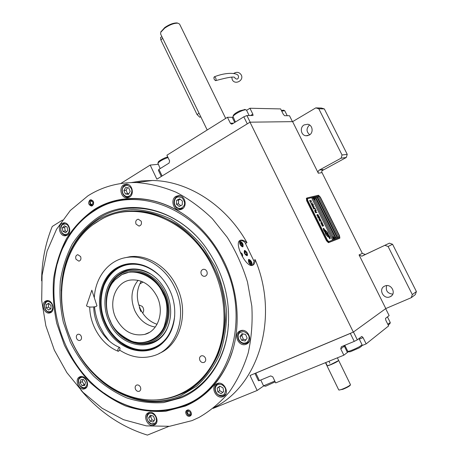 <?xml version="1.0" encoding="UTF-8"?>
<svg xmlns="http://www.w3.org/2000/svg" width="458" height="458" viewBox="0 0 458 458"><rect width="100%" height="100%" fill="white"/><g stroke="black" fill="none" stroke-linecap="round" stroke-linejoin="round"><path stroke-width="0.69" d="M324.327 108.918L318.791 108.781L315.785 107.888L321.367 108.042L324.327 108.918L347.238 154.352L346.277 157.489L341.084 158.182L319.266 170.113L322.936 169.529C321.825 170.29 321.522 171.315 322.02 172.609L362.324 253.366L365.375 254.493L361.78 256.188L359.055 254.911L385.802 308.555L353.324 332.102L249.994 122.183L156.876 179.181L150.178 165.075L120.729 183.538M346.277 157.489L321.888 170.794M249.994 122.183L292.616 121.639L318.339 173.233C317.835 171.927 318.144 170.886 319.266 170.113M365.123 254.591L389.432 243.152L362.141 256.056M309.562 124.965C306.162 128.377 306.213 131.652 309.717 134.795M304.152 124.902C299.566 127.301 300.872 135.316 305.91 135.763L309.247 135.099C313.782 132.78 312.654 124.851 307.696 124.25L304.152 124.902M318.791 108.781L342.052 154.993L341.084 158.182M292.616 121.639L315.785 107.888M347.238 154.352L342.052 154.993M62.431 220.086L52.241 226.481C45.331 243.513 41.787 261.621 41.598 280.806M81.009 390.256C99.46 412.097 121.593 427.045 147.407 435.1L168.882 426.369M213.09 408.393L257.15 390.479L250.039 375.491L353.324 332.102M389.432 243.152L392.569 244.274L416.402 291.546L415.349 294.591L411.25 297.689L385.802 308.555M384.737 286.078C377.924 288.78 383.478 299.927 390.079 296.761L390.21 296.704C396.868 293.939 391.378 282.998 384.863 286.027L384.737 286.078M411.25 297.689L412.32 294.597L388.098 246.484L384.915 245.333M386.678 285.609C385.413 290.641 387.445 293.486 392.787 294.15M392.569 244.274L388.098 246.484M158.147 164.308L150.178 165.075M263.745 385.894L257.15 390.479M416.402 291.546L412.32 294.597M157.048 324.287C149.663 321.791 144.075 316.644 140.291 308.858C136.055 298.891 136.369 289.679 141.236 281.229M324.98 229.962L325.838 232L328.392 234.525L327.665 232.446L324.98 229.962M339.206 238.463L328.426 242.683L326.48 240.771L306.654 200.707L306.448 198.285M307.644 200.266L327.464 240.313L328.758 241.589L339.493 237.427L339.292 235.79L320.131 197.232L318.871 195.944L307.501 198.652L307.61 200.289L307.387 198.715M337.569 237.313L338.611 236.912L318.676 196.785L317.571 197.054L337.569 237.313M335.989 237.92L337.042 237.513L317.016 197.186L315.9 197.455L335.989 237.92M334.495 238.498L335.456 238.126L315.339 197.593L314.44 197.81M314.967 199.385L333.561 236.866M332.233 239.368L333.315 238.95L313.072 198.137L311.932 198.411L332.233 239.368M327.476 233.849L326.325 232.813L323.726 228.261L324.951 231.456L328.197 234.937L330.247 238.635L329.915 236.992L328.752 235.137L326.291 232.83L323.72 228.336M326.806 233.666L325.649 232.572L323.228 228.439L323.56 230.065L325.008 232.263L327.911 235.24L329.771 238.818L329.422 237.198L327.922 234.777L325.615 232.59L323.216 228.513M325.976 233.403L325.1 232.555L325.827 234.651L328.146 236.952L328.558 237.112L328.626 236.671L327.665 235.091L325.106 232.618M322.919 224.655L323.211 225.874L322.501 225.983L322.066 224.895L321.882 225.159L322.226 225.994L322.867 226.235L323.571 225.548L322.758 224.683M321.144 223.876L321.877 224.586L322.758 224.048L321.957 223L321.213 223.241L321.144 223.876M320.617 222.817L322.129 222.577L321.321 221.363L321.848 222.422L320.617 222.817L321.848 222.422M319.529 220.624L320.268 221.334L321.15 220.808L320.354 219.754L319.598 219.989L319.529 220.624M320.039 218.351L318.676 218.197L319.69 217.647L318.27 218.077L319.959 218.535L318.951 219.456L319.111 219.777L320.526 219.336L319.306 219.468L320.039 218.351L318.676 218.197M318.281 216.411L317.652 216.76L318.133 217.796L319.547 217.367L319.014 216.353L318.281 216.411M316.925 215.357L317.657 216.067L318.55 215.563L317.749 214.504L316.993 214.728L316.925 215.357M317.091 212.403L316.318 212.386L315.865 211.47L316.135 212.438L315.739 212.552L315.035 211.544L315.665 212.815L317.091 212.403M316.323 210.857L314.789 211.052L316.323 210.857M314.543 210.554L316.083 210.371L315.453 209.106L315.797 210.211L314.543 210.554M315.316 208.825L313.776 209.003L315.316 208.825M313.449 207.297L313.163 207.692L313.638 208.722L315.07 208.333L314.325 208.293L313.896 207.497L313.312 207.342M312.665 205.711L312.379 206.106L312.854 207.136L314.291 206.753L313.547 206.713L313.112 205.911L312.528 205.756M312.883 203.913L313.22 205.012L312.728 205.138L312.093 204.274L312.545 205.19L312.144 205.293L311.44 204.285L312.064 205.55L313.507 205.173L312.705 203.97M310.793 202.625L311.451 203.965L311.177 203.398L312.362 202.86L311.068 203.192L310.639 202.676M309.992 201.01L310.65 202.344L310.375 201.783L311.56 201.251L310.266 201.572L309.837 201.056M311.148 200.409L309.591 200.552L311.148 200.409M321.562 224.237L321.447 223.372L322.157 223.264L322.552 223.91L321.527 224.254L321.447 223.372M319.953 220.979L319.678 220.292L320.291 219.977L320.944 220.67L320.068 221.071L319.839 220.121M318.631 217.401L318.207 217.527L317.949 216.588L318.631 217.401L318.173 217.544L317.949 216.588M318.482 216.474L319.26 217.206L318.814 217.344L318.556 216.411M317.342 215.718L317.234 214.859L317.949 214.773L318.344 215.42L317.308 215.735L317.234 214.859M313.73 207.577L314.142 208.344L313.684 208.47L313.335 207.686L313.73 207.577M312.946 205.997L313.358 206.764L312.9 206.884L312.545 206.1L312.946 205.997M318.676 196.785L338.577 236.923M317.577 197.06L318.642 196.803M315.905 197.467L316.982 197.203L337.008 237.53M314.446 197.816L315.304 197.61L335.422 238.137M311.932 198.423L313.037 198.154L333.281 238.962M339.487 237.433L328.724 241.606L327.43 240.33L307.61 200.289M339.813 238.166L329.096 242.351L327.149 240.439L307.312 200.358L307.106 197.936L318.487 195.251L320.365 197.186L339.521 235.71L339.882 238.131L339.16 238.486M329.915 236.992L327.441 233.866M329.875 237.359L329.88 237.009M330.287 238.234L329.84 237.376M330.218 238.578L330.252 238.252M329.743 238.761L329.388 237.215L326.772 233.683M328.558 237.112L327.636 235.12M327.562 235.172L325.941 233.42M328.352 234.479L327.63 232.464L324.945 229.979M323.508 225.359L323.319 225.061M322.289 225.765L322.094 225.468M323.211 225.874L322.73 226.04M322.478 224.431L322.398 223.275L321.321 223.172M322.386 224.214L321.527 224.254M322.094 222.588L321.327 221.369M320.869 221.18L320.789 220.029L319.713 219.92M320.777 220.968L319.919 220.996M319.753 217.871L318.276 218.082M320.486 219.348L319.272 219.485L319.999 218.369M318.281 216.491L317.8 216.399M319.512 217.378L318.98 216.371L318.407 216.216M319.26 217.206L318.774 217.361L318.447 216.491M318.27 215.93L318.195 214.791L317.102 214.665M318.178 215.712L317.308 215.735M317.05 212.415L316.283 212.403L315.688 211.527M316.135 212.438L315.705 212.569L315.035 211.55M316.289 210.869L314.795 211.058M316.043 210.377L315.276 209.163M315.797 210.211L314.549 210.566M315.276 208.837L313.782 209.014M315.035 208.344L314.291 208.316L313.415 207.314M314.142 208.344L313.65 208.487L313.432 207.543M314.251 206.764L313.512 206.73L312.631 205.734M313.358 206.764L312.866 206.901L312.648 205.957M313.22 205.012L312.694 205.161L312.098 204.285M312.545 205.19L312.11 205.31L311.44 204.291M313.472 205.184L312.848 203.93M311.417 203.976L311.177 203.398M312.425 203.083L311.034 203.209L310.759 202.642M310.616 202.356L310.375 201.783M311.629 201.468L310.232 201.589L309.957 201.028M311.108 200.421L309.597 200.564M332.92 236.838L334.105 239.162M334.214 239.11L334.334 238.996C334.718 237.839 334.317 237.089 333.121 236.752L334.214 239.11M313.438 197.564L314.657 199.837M314.715 199.803L314.852 199.682C315.213 198.52 314.801 197.787 313.61 197.478L314.715 199.803M94.222 209.552C121.914 191.902 161.794 195.045 192.606 220.991C205.808 232.046 216.428 245.854 224.466 262.411C239.471 293.383 241.229 330.831 229.51 359.427C219.914 382.069 205.173 397.618 185.29 406.08L165.733 411.267C152.159 412.126 138.717 410.328 125.418 405.891C112.485 400.057 100.571 392.117 89.682 382.075C79.583 371.043 71.133 358.688 64.326 345.011L56.815 323.508C53.632 308.618 52.544 293.778 53.563 278.985C55.807 264.495 60.118 251.018 66.507 238.561C74.024 226.956 83.259 217.287 94.222 209.552M57.41 263.522C63.628 239.992 76.183 222.09 95.087 209.821C106.731 202.636 119.664 198.921 133.891 198.686C149.829 198.589 165.47 203.175 180.801 212.438M214.384 407.362C258.495 385.636 279.609 317.342 255.198 259.663C255.135 262.251 254.488 264.008 253.251 264.936L252.61 265.274C246.541 268.314 234.13 243.982 239.677 240.627L240.513 240.204C242.253 239.752 244.406 240.559 246.971 242.637L245.425 243.438M241.154 330.859L241.194 330.55M128.017 197.736L127.335 197.804M255.198 259.663L253.64 260.453M246.971 242.637C225.685 204.674 187.585 180.899 152.417 180.498L141.751 180.899L131.383 182.565M232.418 351.189L229.681 358.883C220.704 380.197 207.016 395.237 188.622 404.008L185.69 405.313C157.666 415.624 130.541 411.599 104.321 393.233M192.028 420.616L198.944 417.461C210.245 410.963 220.361 402.473 229.303 391.985C237.376 380.466 243.667 367.488 248.167 353.049C251.511 337.993 252.73 322.352 251.826 306.133L247.486 281.991C242.631 266.144 235.899 251.27 227.3 237.364L212.352 218.706C201.102 207.823 188.999 198.99 176.049 192.211C162.848 186.721 149.606 183.498 136.324 182.547C118.433 182.301 102.289 186.744 87.879 195.869L70.309 210.485L56.557 229.263L47.059 251.207L42.079 275.298L41.695 300.5L45.846 325.787L54.347 350.158L66.879 372.646L82.99 392.311L102.111 408.261L123.517 419.688L146.337 425.877L169.552 426.295L192.028 420.616M89.837 200.083L90.942 199.757C93.924 201.01 94.422 202.997 92.442 205.711L91.365 206.031C88.371 204.8 87.862 202.82 89.837 200.083M187.179 410.15C190.202 408.719 193.173 414.713 190.093 416.059L189.944 416.127C186.893 417.547 183.961 411.513 187.064 410.202L187.179 410.15M61.859 223.475C56.987 226.149 59.912 236.505 65.345 235.79L67.217 235.183C72.095 232.595 69.278 222.233 63.868 222.84L61.859 223.475M45.554 301.078C40.527 303.545 44.26 314.4 49.653 312.986L50.735 312.585C55.773 310.198 52.138 299.332 46.75 300.648L45.554 301.078M79.692 376.882C74.036 379.253 78.953 391.121 84.638 388.785L84.988 388.642C90.655 386.357 85.841 374.472 80.161 376.694L79.692 376.882M148.489 412.721L148.409 412.755C142.02 415.263 147.923 427.984 154.146 425.076L154.363 424.978C160.661 422.339 154.604 409.738 148.489 412.721M217.006 383.627L216.897 383.678C209.798 386.506 216.176 399.851 223.109 396.628L223.407 396.496C230.363 393.485 223.796 380.335 217.006 383.627M240.049 330.934C232.653 333.922 238.767 347.473 246.095 344.279L246.352 344.17C253.726 341.307 247.87 327.791 240.547 330.733L240.049 330.934M175.964 196.339C170.244 199.31 173.158 210.354 179.513 209.798L182.026 209.077C187.717 206.214 185.003 195.217 178.7 195.589L175.964 196.339M123.717 184.86C118.502 187.734 121.13 198.228 126.963 197.862L129.477 197.14C134.675 194.364 132.202 183.887 126.402 184.11L123.717 184.86M239.763 240.599C241.194 240.21 242.9 240.776 244.875 242.299L254.127 261.449L252.484 265.319M247.039 255.69L247.188 255.61C247.658 253.222 246.776 251.528 244.549 250.526L244.395 250.606C243.931 253.005 244.818 254.7 247.039 255.69M240.439 252.701L240.565 252.639C242.225 253.377 242.883 254.637 242.522 256.417L242.299 256.497M251.574 265.085L251.723 265.01C252.249 262.348 251.282 260.47 248.82 259.377L248.665 259.457C248.144 262.131 249.118 264.008 251.574 265.085M242.78 246.845L242.958 246.753C243.461 244.148 242.488 242.288 240.038 241.166L239.843 241.263C239.351 243.885 240.324 245.746 242.78 246.845M250.303 264.65L250.995 264.764L251.413 264.129L250.944 262.005L249.163 260.052L248.293 260.722M249.141 260.041L248.385 259.852M251.064 265.085L251.39 264.243M249.644 263.253L250.492 263.722L250.703 262.869L250.068 261.552L249.221 261.083L249.009 261.936L249.644 263.253M250.703 262.869L249.787 263.333M250.068 261.552L249.072 262.056M241.543 246.415L242.202 246.53L242.637 245.883L242.179 243.833L240.347 241.847L239.494 242.522M239.986 241.687L239.574 241.658M242.305 246.839L242.614 245.998M240.851 245.007L241.704 245.494L241.927 244.669L241.292 243.358L240.439 242.872L240.215 243.69L240.851 245.007M241.927 244.669L241.057 245.122M241.292 243.358L240.301 243.879M242.259 256.428L242.471 256.045M242.145 256.217L242.517 255.959C242.574 254.476 242.001 253.457 240.805 252.896L240.565 252.993M223.59 262.881C197.616 206.432 133.69 184.219 94.777 210.531C83.591 217.556 74.528 226.973 67.578 238.795C37.825 287.481 58.842 366.32 109.702 396.823C134.366 411.851 159.43 414.57 184.883 404.981C230.065 388.344 251.505 318.31 223.59 262.881M122.744 199.591C112.777 201.199 103.588 204.606 95.178 209.81C83.928 216.874 74.814 226.349 67.83 238.229L62.906 247.864M118.708 401.803C141.156 412.71 163.512 413.866 185.771 405.261L196.43 399.76M181.511 397.716C205.482 387.754 223.882 362.438 227.821 331.157C231.13 300.585 223.63 272.447 205.321 246.748C177.252 208.201 129.202 197.255 97.966 217.424C87.862 224.454 79.326 233.294 72.37 243.937C66.444 255.369 62.437 267.758 60.342 281.103C59.38 294.734 60.364 308.417 63.296 322.151L70.234 341.977C76.52 354.584 84.329 365.953 93.655 376.092C103.708 385.304 114.689 392.563 126.603 397.865C138.837 401.878 151.18 403.452 163.626 402.582L181.511 397.716M228.49 324.31L227.866 330.556C223.962 361.522 205.745 386.598 182.003 396.491C151.169 409.858 113.487 397.441 89.631 369.469M61.24 290.876L61.91 280.972C65.46 252.959 77.9 231.948 99.243 217.939C126.648 200.604 166.895 206.214 195.211 234.965M180.629 395.804C147.327 410.339 106.25 394.103 83.161 361.333C66.238 336.962 59.151 310.364 61.893 281.55C65.402 253.835 77.711 233.065 98.808 219.239C109.451 213.583 120.964 210.325 133.347 209.461C145.976 210.085 158.502 213.308 170.92 219.13C182.965 226.407 193.814 235.864 203.466 247.509L215.34 267.134C221.437 281.521 225.199 296.383 226.63 311.732C226.641 326.938 224.3 341.239 219.605 354.635C213.674 367.15 205.963 377.695 196.476 386.271L180.629 395.804M187.436 390.708C200.552 382.401 210.737 370.43 217.985 354.795C222.01 343.981 224.454 332.468 225.33 320.239C225.25 307.822 223.533 295.456 220.189 283.159C212.191 258.919 196.671 237.874 177.492 224.695C162.836 215.569 147.064 210.92 131.715 210.949L121.725 212.014M247.034 252.69L244.996 250.463L244.515 250.452C243.765 252.759 244.624 254.534 247.08 255.764L247.555 255.043L247.034 252.69M246.644 254.86L246.931 253.743L246.083 251.992L244.95 251.35L244.658 252.467L245.505 254.224L246.644 254.86M246.083 251.992L244.761 252.673M246.931 253.743L245.74 254.356M98.533 220.985C62.403 242.328 51.445 297.752 71.734 341.073C86.236 373.745 116.842 398.174 148.678 399.886C174.933 401.437 200.593 387.102 214.144 360.938C227.615 334.769 227.397 298.358 213.033 268.182C190.608 219.262 135.734 198.429 100.657 219.748L98.533 220.985M157.392 399.857C165.332 399.399 172.964 397.573 180.297 394.384C220.149 378.772 238.418 316.804 213.875 267.844C197.261 232.275 162.573 209.501 131.412 211.001C120.506 211.419 110.441 214.195 101.212 219.33L93.323 224.489M104.292 323.978C94.377 303.173 100.268 276.592 117.529 267.38C125.612 262.995 134.383 262.371 143.823 265.514C155.05 269.71 163.683 277.943 169.723 290.2C178.231 307.828 175.654 329.932 164.09 341.542C147.138 360.103 115.181 349.717 104.292 323.978M166.798 338.365L164.502 341.01C160.792 344.828 156.504 347.519 151.644 349.082C134.515 354.841 113.716 342.985 105.18 323.606C95.35 302.978 101.201 276.615 118.33 267.483L128.95 263.94L139.57 264.3M159.046 353.49C180.286 344.977 189.486 312.448 176.84 286.851C167.651 266.802 147.493 254.264 129.917 256.72L127.73 257.31C145.352 254.848 165.567 267.449 174.796 287.584C188.215 314.646 177.086 348.927 153.945 355.66C142.283 359.204 130.833 357.343 119.607 350.089M109.262 341.004L104.012 334.048L99.775 326.308C96.959 320.09 95.201 313.627 94.514 306.923M127.73 257.31C109.21 259.371 95.31 276.861 94.314 297.752M129.917 256.72L124.021 257.969M136.055 224.122L138.963 226.063C141.224 225.451 141.951 223.807 141.144 221.14L138.27 219.199C135.992 219.794 135.253 221.437 136.055 224.122M76.017 259.268L78.85 261.157C80.774 260.528 81.364 258.999 80.608 256.577L77.803 254.682C75.856 255.306 75.261 256.829 76.017 259.268M76.669 338.531C77.459 340.036 78.524 340.683 79.858 340.466C81.467 339.75 81.908 338.325 81.192 336.195C80.408 334.695 79.349 334.048 78.026 334.254C76.406 334.964 75.954 336.39 76.669 338.531M135.488 389.277C136.45 391.023 137.709 391.693 139.266 391.281C140.743 390.456 141.121 389.054 140.411 387.067C139.45 385.327 138.202 384.657 136.656 385.052C135.162 385.871 134.772 387.273 135.488 389.277M199.894 360.383C200.925 362.204 202.299 362.891 204.016 362.433C205.671 361.534 206.117 360.034 205.356 357.933C204.331 356.124 202.968 355.437 201.268 355.872C199.585 356.759 199.127 358.265 199.894 360.383M201.291 274.239C202.133 275.785 203.329 276.472 204.869 276.294C207.016 275.51 207.68 273.867 206.856 271.365C206.02 269.836 204.846 269.149 203.323 269.304C201.142 270.071 200.467 271.714 201.291 274.239M126.803 196.551C129.677 196.551 131.349 194.873 131.807 191.518C132.156 188.885 130.644 186.812 127.272 185.295C123.82 185.994 122.16 187.683 122.297 190.345C122.463 193.757 123.963 195.824 126.803 196.551M128.343 184.54L127.295 184.402C124.221 184.66 122.475 186.595 122.068 190.202C122.234 194.118 123.946 196.482 127.209 197.284L130.095 196.694M125.601 187.522L123.906 190.545L125.337 193.946L128.469 194.341L130.181 191.318L128.744 187.9L125.601 187.522M123.906 190.545L126.11 190.236L127.536 193.625L128.79 193.78M127.507 187.751L126.11 190.236M125.337 193.946L127.536 193.625M67.956 233.46C69.673 231.221 69.748 228.719 68.168 225.96C66.937 223.807 64.899 223.498 62.065 225.021C60.393 228.187 60.324 230.677 61.859 232.492C63.828 234.817 65.86 235.137 67.956 233.46M65.494 223.075L64.841 223.052C60.571 224.506 59.58 227.775 61.882 232.859C63.078 234.496 64.526 235.28 66.227 235.223L67.801 234.759M62.288 227.907L62.929 231.387L65.649 232.721L67.732 230.569L67.091 227.076L64.366 225.748L62.288 227.907L64.624 227.466L65.259 230.929L66.702 231.639M62.929 231.387L65.259 230.929M65.666 226.384L64.624 227.466M52.767 307.576C52.573 304.461 51.227 302.48 48.737 301.622C46.796 300.958 45.376 302.349 44.483 305.789C45.205 309.579 46.539 311.555 48.485 311.726C50.987 311.95 52.418 310.564 52.767 307.576M48.267 300.671L47.764 300.729C42.72 301.335 43.75 311.457 48.937 312.299L51.725 311.818M46.206 307.833L48.531 310.014L50.941 308.858L51.027 305.52L48.697 303.345L46.287 304.507L46.206 307.833L48.542 307.1L50.598 309.024M46.287 304.507L48.622 303.78L48.542 307.1M48.977 303.608L48.622 303.78M85.949 379.791C83.974 377.352 81.953 376.82 79.869 378.205C78.249 379.281 78.175 381.64 79.64 385.293C82.343 387.874 84.364 388.413 85.703 386.907C87.426 384.972 87.507 382.602 85.949 379.791M81.724 376.51L79.904 377.381C75.765 380.609 80.602 390.016 85.388 388.006L86.556 387.331M81.948 385.55L84.713 385.424L85.554 382.413L83.625 379.539L80.86 379.682L80.024 382.682L81.948 385.55L84.982 384.462M80.024 382.682L82.251 381.646L84.163 384.502M82.829 379.579L82.251 381.646M151.982 413.431C149.131 413.002 147.482 414.307 147.029 417.347C146.674 419.723 148.152 421.887 151.466 423.845C154.901 423.77 156.562 422.471 156.447 419.952C156.298 416.723 154.81 414.547 151.982 413.431M150.19 412.372L149.4 412.629C147.802 413.419 146.926 414.851 146.772 416.917C147.579 422.539 150.321 424.938 154.999 424.119L156.355 423.066M153.132 422.053L154.838 419.505L153.43 416.093L150.316 415.24L148.621 417.788L150.024 421.188L153.132 422.053M150.024 421.188L152.067 419.946L154.157 420.524M148.621 417.788L150.671 416.562L152.067 419.946M151.358 415.526L150.671 416.562M217.006 385.075C214.871 387.199 214.705 389.804 216.502 392.89C217.905 395.3 220.361 395.912 223.865 394.71C226.029 391.607 226.2 388.991 224.38 386.867C222.05 384.159 219.588 383.564 217.006 385.075M219.124 383.214L216.892 384.159C214.418 386.581 214.23 389.552 216.319 393.079C218.575 395.867 221.117 396.72 223.945 395.638L225.84 393.972M223.693 391.647L223.035 387.897L219.771 386.14L217.178 388.132L217.836 391.871L221.088 393.634L223.693 391.647M217.836 391.871L219.697 390.685L222.777 392.346M217.178 388.132L219.044 386.964L219.697 390.685M219.972 386.249L219.044 386.964M176.593 207.325C179.33 209.111 181.694 208.705 183.675 206.1C185.227 204.056 184.746 201.325 182.232 197.908C178.609 196.356 176.25 196.78 175.151 199.173C173.742 202.224 174.223 204.944 176.593 207.325M180.973 196.07L179.53 195.869C177.589 195.932 176.067 196.848 174.962 198.606C173.319 202.098 173.868 205.201 176.605 207.915L180.292 209.22L183.171 208.213M179.61 198.789L176.599 200.346L176.399 204.171L179.204 206.461L182.221 204.921L182.427 201.073L179.61 198.789M176.599 200.346L178.654 199.986L178.448 203.793L180.75 205.671M180.137 199.219L178.654 199.986M176.399 204.171L178.448 203.793M243.164 343.088C246.456 343.408 248.402 341.874 249.003 338.479C249.467 335.817 247.789 333.521 243.965 331.592C239.998 331.93 238.063 333.476 238.16 336.224C238.269 339.744 239.935 342.029 243.164 343.088M243.129 330.458L241.423 330.756C239.242 331.621 238.017 333.327 237.754 335.869C237.851 339.905 239.757 342.521 243.467 343.706L246.633 343.483L249.141 341.462M242.001 333.693L239.992 336.607L241.549 340.254L245.122 341.004L247.148 338.096L245.585 334.432L242.001 333.693M239.992 336.607L241.807 335.634L243.353 339.269L245.952 339.813M243.003 333.899L241.807 335.634M241.549 340.254L243.353 339.269M187.259 410.122L186.515 412.377M188.301 415.32L190.671 415.641M191.387 413.282L190.133 415.446L187.837 415.028L186.52 412.486L187.769 410.334L189.652 410.483M189.675 414.456L189.749 414.421C190.849 412.664 190.339 411.627 188.227 411.324L188.158 411.353C187.053 413.105 187.562 414.141 189.675 414.456M92.098 205.882L90.249 204.829M89.688 201.325L91.125 199.762M93.529 204.285L92.711 205.23L90.003 204.537L89.774 201.165L90.484 200.421L92.98 200.856M90.913 201.348C89.877 202.785 90.14 203.821 91.715 204.474L92.281 204.302C93.317 202.877 93.054 201.835 91.491 201.176L90.913 201.348M121.124 275.149L115.061 279.804C105.437 288.901 104.018 308.555 110.344 320.852C113.092 328.792 120.111 335.542 131.4 341.095C143.474 345.91 159.086 339.309 164.233 326.251C168.16 312.568 167.765 301.702 163.048 293.647C156.413 276.506 133.238 266.682 121.124 275.149M134.944 342.092C139.49 343.116 143.909 342.99 148.209 341.725C165.063 337.334 173.273 312.757 163.689 293.378C155.388 277.909 144.03 270.775 129.62 271.983L121.444 274.754L115.336 279.449L113.052 282.139M138.104 280.296C131.194 288.969 130.129 299.148 134.904 310.845C139.518 320.119 146.302 325.524 155.268 327.058M157.134 296.698C150.608 284.515 141.665 278.974 130.312 280.067C115.548 282.088 108.105 302.286 115.817 318.029C122.813 331.168 132.471 336.624 144.791 334.386C158.107 331.134 164.628 311.869 157.134 296.698M143.102 282.019L139.753 283.949M138.751 304.856L142.226 306.362C143.995 308.709 144.156 310.971 142.701 313.158M140.835 311.526L139.352 307.433M160.1 276.168C149.657 266.442 138.637 262.663 127.032 264.816C116.756 267.037 109.067 273.941 103.96 285.54C99.632 298.771 100.245 311.366 105.792 323.325C108.632 329.708 112.903 335.433 118.611 340.494C131.412 350.193 143.669 352.357 155.388 346.987C166.174 341.92 172.614 331.535 174.71 315.825M125.206 264.695C115.342 267.878 108.3 274.685 104.086 285.105L102.729 289.21M122.481 343.437C132.207 349.929 142.163 351.704 152.354 348.75L155.565 347.519M109.05 321.642C120.488 349.649 158.365 353.874 168.092 326.188C172.053 315.184 171.447 303.826 166.265 292.112C163.466 286.198 159.716 281.223 155.033 277.193C142.192 266.212 124.799 266.356 114.5 276.804C104.143 287.2 101.951 306.19 109.05 321.642M169.231 322.741L168.269 325.575C158.72 352.775 121.484 348.658 110.235 321.132C103.634 306.745 105.151 289.175 114.111 278.693C124.616 267.884 137.062 266.482 151.461 274.485M110.206 321.041C118.181 338.748 137.812 348.446 152.709 341.199C167.731 334.225 173.8 311.257 164.994 292.771C156.413 274.17 135.677 265.457 121.404 273.586C106.995 281.447 102.031 303.442 110.206 321.041M151.375 340.529C166.552 334.477 173.032 311.383 164.107 293.229C155.812 277.771 144.459 270.644 130.055 271.857L129.62 271.983M292.444 121.639L289.49 115.714L284.595 115.697L283.336 114.34L280.639 108.924L249.936 108.248L252.827 114.111L253.034 115.519L246.914 115.553L250.177 122.183M247.274 123.849L243.811 116.813L246.914 115.553M243.811 116.813L232.401 123.872L231.445 124.066L230.345 123.213L233.54 123.168M162.098 175.981L158.943 169.346L169.099 163.059L169.626 160.895L166.918 155.222L227.454 117.3L230.345 123.213M161.308 176.467L158.388 170.313L158.943 169.346M227.454 117.3L232.195 117.294L234.714 122.441M233.042 117.208L232.195 117.294M249.936 108.248L246.587 110.338M160.18 168.584L157.895 163.214C159.756 161.107 163.14 159.224 168.034 157.563M158.273 162.201L158.342 162.023C157.93 161.462 164.496 157.529 167.754 156.974M281.704 111.059L284.744 110.722M281.407 110.458L283.428 110.223M233.385 115.359L233.448 115.193C234.341 113.899 236.448 112.45 239.769 110.847L245.013 109.531M235.401 122.017L232.985 116.469C233.952 115.015 236.385 113.344 240.29 111.46C242.872 110.298 244.744 109.743 245.894 109.8L246.478 110.115M343.849 355.196L347.404 352.431L344.336 346.179L340.752 348.87L343.849 355.196L275.682 382.911L272.796 376.865L270.73 375.909L259.4 380.592L255.845 373.115L350.33 333.424M340.752 348.87L341.342 346.729L354.24 341.393L350.324 333.43M353.462 331.998L357.32 339.842L354.24 341.393M357.32 339.842L361.803 336.43L363.068 337.615L359.312 339.172M385.67 308.646L389.145 315.614L385.499 318.39L385.773 320.159L388.642 325.913L366.16 343.884L363.068 337.615M254.974 373.482L258.421 380.735L259.4 380.592M366.16 343.884L361.814 345.658M347.404 352.431L348.607 351.635M253.846 373.894L352.568 332.422M362.078 344.926L361.608 346.237L359.186 347.903L350.439 351.692L349.208 351.853L347.96 351.4M362.078 344.794L359.307 346.775C355.551 348.738 352.185 350.198 349.208 351.154L347.794 351.343L344.828 345.286M390.262 322.627L389.832 323.823L388.172 324.98M387.457 316.896L390.279 322.558L387.794 324.224M275.184 381.858L265.634 386.226L263.671 385.865M274.811 381.079L263.539 385.819L260.779 380.02M207.199 129.986L160.632 34.047L160.781 32.215L164.725 28.11C169.723 24.732 174.097 23.089 177.859 23.181L179.553 24.045L225.685 118.404M160.913 31.865L164.788 27.514C169.42 24.377 173.485 22.854 176.977 22.94L177.275 22.986M327.413 365.782L330.693 364.757C335.33 362.776 337.987 361.339 338.662 360.446L338.147 360.956C336.55 362.289 328.764 365.787 327.413 365.782L330.624 364.608L338.21 360.755L338.588 360.303L337.38 357.824M325.73 362.559L327.258 365.702M160.672 37.482L160.81 39.823L197.049 114.546L199.791 117.248L200.77 116.733M215.661 77.849L214.441 76.761C213.783 77.139 213.749 78.078 214.338 79.572L215.558 80.665C216.216 80.282 216.25 79.343 215.661 77.849M235.017 78.203C237.124 79.784 238.303 79.234 238.561 76.56L238.435 76.297M231.765 77.202L232.246 79.646C234.811 85.417 244.28 80.505 241.263 74.946C239.339 72.106 236.843 71.597 233.775 73.412M118.588 351.223C120.019 349.826 120.362 348.567 119.618 347.439L119.223 347.485C117.786 348.876 117.443 350.135 118.187 351.269L118.588 351.223M86.493 305.812L91.84 290.206L96.947 305.767L96.008 306.579C91.257 307.433 88.085 307.181 86.493 305.812L86.528 305.721M350.433 384.749L350.267 385.212C349.448 386.249 346.969 387.617 342.836 389.317L338.92 390.021M350.433 384.571L350.456 384.686C349.58 385.791 346.941 387.25 342.527 389.06C340.386 389.861 339.132 390.164 338.754 389.958L325.758 363.251M327.327 365.845L325.924 362.954M329.875 363.12L328.964 361.248M318.339 173.233L322.02 172.609M362.324 253.366L359.055 254.911M329.096 242.351L328.426 242.683M307.312 200.358L306.654 200.707M327.149 240.439L326.48 240.771M250.469 115.571L252.827 114.111M344.158 345.561L344.336 346.179L345.034 345.71M160.81 39.823L162.756 38.415M197.049 114.546L199.075 113.246M361.78 256.188L365.02 254.625M305.91 135.763L307.873 135.654M390.21 296.704L391.705 295.668M306.98 197.999L306.322 198.348M152.417 180.498L136.324 182.547M253.251 264.936L252.49 265.319M91.365 206.031L91.932 205.945M190.093 416.059L190.511 415.79M66.376 235.578L65.345 235.79M50.489 312.711L49.653 312.986M85.388 388.424L84.638 388.785M155.153 424.492L154.363 424.978M224.449 395.815L223.407 396.496M247.486 343.494L246.095 344.279M181.202 209.466L179.513 209.798M128.36 197.644L126.963 197.862M229.681 358.883L229.51 359.427M249.163 260.052L248.809 259.886M240.805 252.896L240.513 252.868M67.578 238.795L67.83 238.229M61.893 281.55L61.91 280.972M227.866 330.556L227.821 331.157M152.354 348.75L151.65 349.082M164.508 341.01L164.09 341.542M131.715 210.949L131.412 211.001M100.657 219.748L101.212 219.33M138.963 226.063L139.667 225.914M78.85 261.157L79.371 261.026M79.858 340.466L80.287 340.3M139.266 391.281L139.707 391.046M204.016 362.433L204.6 362.112M204.869 276.294L205.671 276.014M127.788 184.339L127.295 184.402M129.625 197.043L129.127 197.123M65.208 222.989L64.841 223.052M67.566 234.948L67.2 235.023M48.061 300.637L47.764 300.729M51.577 311.967L51.279 312.064M86.413 387.514L86.093 387.668M81.495 376.499L81.181 376.648M156.155 423.398L155.743 423.656M149.806 412.389L149.4 412.629M225.468 394.641L224.924 394.996M218.374 383.26L217.831 383.592M180.114 195.772L179.53 195.869M182.473 208.796L181.883 208.911M242.042 330.43L241.423 330.756M248.562 342.395L247.95 342.744M186.52 412.486L186.503 412.171M89.774 201.165L89.923 200.816M91.715 204.474L92.006 204.428M115.061 279.804L115.336 279.449M144.791 334.386L149.325 332.434M103.96 285.54L104.086 285.105M168.269 325.575L168.092 326.188M231.931 124.061L231.445 124.066M158.342 162.023L157.895 163.214M287.229 115.702L284.716 110.659M283.147 110.138L284.315 110.487M244.629 109.416L245.894 109.8M249.163 115.565L246.444 110.04M233.448 115.193L232.985 116.469M359.009 338.559L362.095 344.828M161.124 31.327L160.781 32.215M176.977 22.94L177.859 23.181M161.874 36.606L160.54 37.573M214.441 76.761C228.405 71.356 238.383 73.354 238.337 76.114L238.561 76.56M215.558 80.665C228.857 77.036 235.309 76.148 234.902 77.992M119.618 347.439C105.122 341.84 93.873 324.212 93.747 307.015M118.187 351.269C101.968 344.96 89.86 325.775 89.722 307.02M338.662 360.446L350.45 384.606"/></g></svg>
